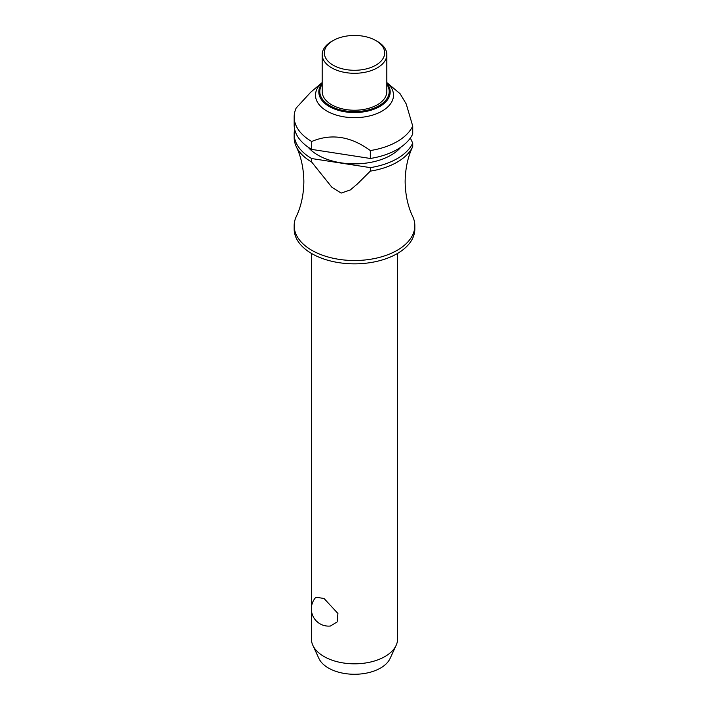 <?xml version="1.0" encoding="UTF-8"?>
<svg xmlns="http://www.w3.org/2000/svg" width="709" height="709" viewBox="0 0 709 709"><rect width="100%" height="100%" fill="white"/><g stroke="black" fill="none" stroke-linecap="round" stroke-linejoin="round"><path stroke-width="1.06" d="M370.32 171.135A60.336 34.83 0 0 0 412.718 146.657C407.861 156.795 405.335 168.441 405.14 181.601C405.335 194.753 407.861 206.399 412.718 216.537A60.336 34.83 180 0 1 414.836 225.675A60.336 34.83 180 0 1 377.587 257.863A60.336 34.83 180 0 1 311.836 250.312A60.336 34.83 180 0 1 294.164 225.675A60.336 34.83 180 0 1 296.282 216.537C301.139 206.399 303.665 194.753 303.86 181.601C303.665 168.441 301.139 156.795 296.282 146.657A60.336 34.83 0 0 0 311.694 162.06L311.694 158.55L370.32 167.625L370.32 171.135L357.363 183.968L350.335 189.95L341.189 193.078L331.936 187.327L311.694 162.06M311.402 610.121L311.402 638.942A43.098 24.877 0 0 0 312.855 645.341A43.098 24.877 0 0 0 324.031 656.534A43.098 24.877 0 0 0 365.684 662.968A43.098 24.877 0 0 0 396.145 645.341A43.098 24.877 0 0 0 397.598 638.942L397.598 253.388M315.904 597.226L324.031 598.476L337.918 613.462L337.147 621.908L330.5 626.012A17.238 17.238 0 0 1 315.904 597.217M414.836 225.675L414.836 229.016A60.336 34.83 180 0 1 377.587 261.196A60.336 34.83 180 0 1 311.836 253.645A60.336 34.83 180 0 1 294.164 229.016L294.164 225.675M401.037 147.029A51.713 29.858 180 0 1 317.933 155.12A51.713 29.858 180 0 1 307.963 147.029M412.727 126.078A60.336 34.83 180 0 1 370.32 150.556L370.32 158.47A60.336 34.83 180 0 0 412.727 133.992L412.727 126.078L406.204 103.922L400.106 93.748L386.822 82.554A39.004 22.52 180 0 1 379.315 112.536A39.004 22.52 180 0 1 326.92 111.083A39.004 22.52 180 0 1 322.178 82.563L310.746 92.179L296.167 108.043A60.336 34.83 180 0 0 294.164 116.941L294.164 124.855A60.336 34.83 180 0 0 311.694 149.404L311.694 141.49A60.336 34.83 180 0 1 294.164 116.941M370.32 150.556C350.778 136.27 331.236 133.248 311.694 141.49L311.925 141.401M377.356 41.432L375.832 40.555L377.356 41.432A32.322 18.664 180 0 1 386.822 54.628A32.322 18.664 180 0 1 366.872 71.866A32.322 18.664 180 0 1 331.644 67.825A32.322 18.664 180 0 1 322.178 54.628A32.322 18.664 180 0 1 331.644 41.432L333.168 40.555A30.168 17.415 180 0 1 375.832 40.555L375.832 40.555A30.168 17.415 180 0 1 375.832 65.184A30.168 17.415 180 0 1 333.168 65.184A30.168 17.415 180 0 1 333.168 40.555M386.822 54.628L386.822 91.576A32.322 18.664 180 0 1 366.872 108.814A32.322 18.664 180 0 1 331.644 104.764A32.322 18.664 180 0 1 322.178 91.576L322.178 54.628M396.145 645.341L390.083 658.484A36.824 21.261 180 0 1 364.054 673.541A36.824 21.261 180 0 1 328.462 668.046A36.824 21.261 180 0 1 318.917 658.484L312.855 645.341M412.718 146.657A60.336 34.83 0 0 0 412.727 146.648L412.727 143.138L410.351 138.033M311.694 158.55A60.336 34.83 180 0 1 294.164 134.01L294.164 137.519A60.336 34.83 0 0 0 296.282 146.657M412.727 143.138A60.336 34.83 180 0 1 370.32 167.625M370.32 158.47L311.694 149.404M294.164 134.01A60.336 34.83 180 0 1 294.687 129.437M386.822 83.219A35.68 20.596 180 0 1 379.732 106.518A35.68 20.596 180 0 1 329.268 106.518A35.68 20.596 180 0 1 322.178 83.219M322.178 84.291A34.697 20.029 0 0 0 329.969 105.738A34.697 20.029 0 0 0 379.031 105.738A34.697 20.029 0 0 0 386.822 84.291M311.402 253.388L311.402 607.64M397.598 580.219A17.238 17.238 0 0 0 397.598 577.729"/></g></svg>
